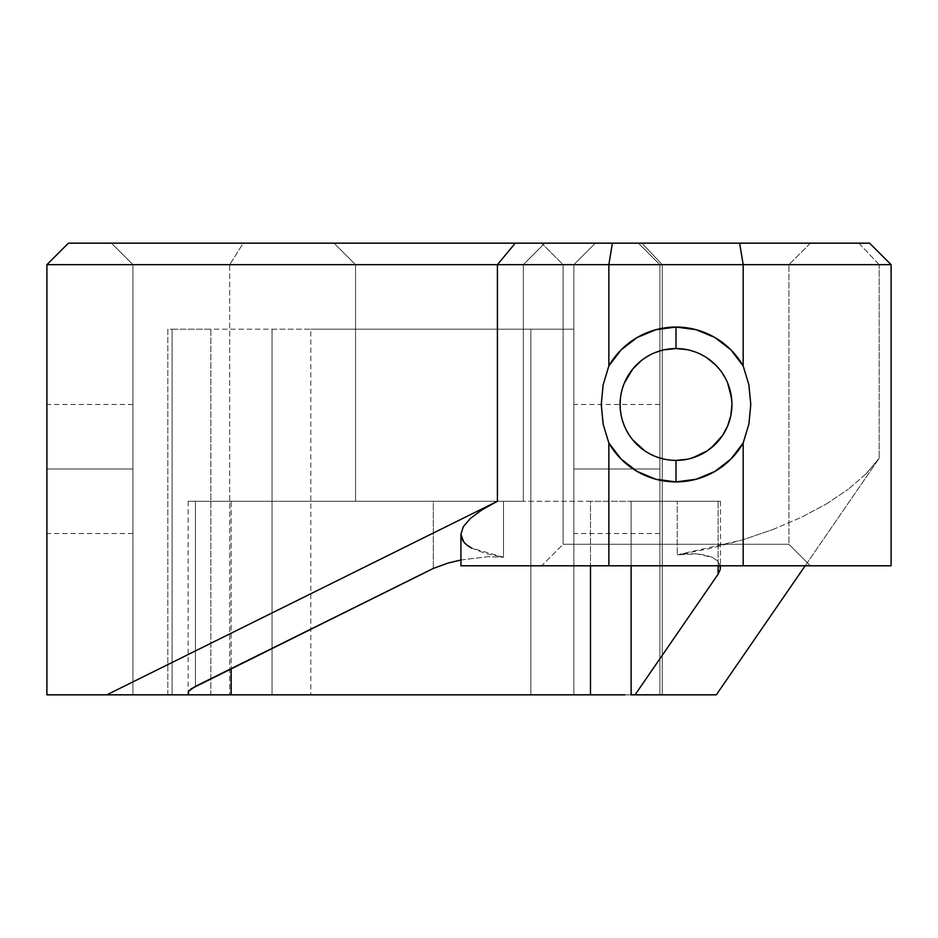 <?xml version="1.0" encoding="UTF-8"?>
<svg xmlns="http://www.w3.org/2000/svg" width="938" height="938" viewBox="0 0 938 938"><rect width="100%" height="100%" fill="white"/><g stroke="black" fill="none" stroke-linecap="round" stroke-linejoin="round"><path stroke-width="0.7" stroke-dasharray="4.69 3.52" d="M879.199 264.668L858.88 243.165L869.596 243.165L641.944 243.165L858.88 243.165L879.199 264.668L891.1 264.668L662.263 264.668L662.263 694.835L716.315 694.835L659.883 694.835L659.883 264.668L659.883 694.835L659.883 264.668L46.9 264.668L46.9 694.835L46.9 264.668L229.716 264.668L229.716 694.835L229.716 264.668L243.235 243.165L641.944 243.165L68.404 243.165L243.235 243.165L229.716 264.668L659.883 264.668L659.883 694.835L229.716 694.835L662.263 694.835L662.263 264.668L659.883 264.668L638.379 243.165L659.883 264.668L638.379 243.165L659.883 264.668L662.263 264.668L641.944 243.165L662.263 264.668L879.199 264.668L879.199 458.248L879.199 264.668M788.94 264.668L563.093 264.668L541.589 243.165L810.444 243.165L788.94 264.668L788.94 544.274L810.444 565.79L541.589 565.79L563.093 544.274L788.94 544.274L563.093 544.274L563.093 264.668L788.94 264.668L563.093 264.668L563.093 544.274L788.94 544.274L788.94 264.668L810.444 243.165L541.589 243.165L807.864 243.165L541.589 243.165L563.093 264.668L788.94 264.668M523.31 264.668L355.549 264.668L334.034 243.165L544.814 243.165L523.31 264.668L523.31 501.267L355.549 501.267L355.549 264.668L523.31 264.668L355.549 264.668L355.549 501.267L523.31 501.267L523.31 264.668L544.814 243.165L334.034 243.165L542.797 243.165L334.034 243.165L355.549 264.668L523.31 264.668M132.938 469L132.938 404.477L132.938 469L46.9 469L132.938 469L132.938 404.477L132.938 533.523L132.938 469L46.9 469L46.9 404.477L46.9 533.523L46.9 469L132.938 469L132.938 533.523L132.938 469M659.883 469L659.883 404.477L659.883 469L573.857 469L659.883 469L659.883 404.477L659.883 533.523L659.883 469L573.857 469L573.857 404.477L573.857 533.523L573.857 404.477L573.857 469L659.883 469L659.883 533.523L659.883 469M664.948 459.292L676.017 460.394L664.948 459.292L654.372 456.032L664.948 459.292M644.781 450.861L654.372 456.032L644.781 450.861L636.433 443.979L629.574 435.619L632.81 439.981M629.574 435.619L626.643 430.73M624.438 426.087L622.527 420.763M620.452 398.193L620.452 410.809M624.438 382.868L621.202 393.421L624.438 382.868L629.597 373.289L636.468 364.929L644.816 358.07L640.9 360.954M644.816 358.07L649.647 355.162M687.097 349.663L676.017 348.549L659.695 350.988M167.832 694.835L210.851 694.835L210.851 329.191L167.832 329.191L167.832 694.835L573.857 694.835L573.857 264.668L132.938 264.668L132.938 694.835L132.938 264.668L132.938 694.835L573.857 694.835L573.857 264.668L573.857 694.835L132.938 694.835L132.938 264.668L573.857 264.668L573.857 694.835L132.938 694.835L573.857 694.835L167.832 694.835L167.832 329.191L172.1 329.191L172.1 694.835L167.832 694.835M865.985 473.948L879.199 458.248L865.985 473.948L848.292 489.284L865.985 473.948M826.519 503.882L848.292 489.284L826.519 503.882L801.193 517.401L826.519 503.882M772.9 529.524L801.193 517.401L772.9 529.524L742.333 539.971L772.9 529.524M677.236 554.85L742.333 539.971L710.183 548.472L677.236 554.85L687.425 553.783L697.04 553.877L705.552 555.12L712.458 557.442L717.394 560.713L720.337 565.79L717.394 560.713L712.458 557.442L697.04 553.877L677.236 554.85L677.236 501.267L677.236 554.85M503.507 501.267L195.432 501.267L195.432 686.323L195.432 501.267L188.139 501.267L590.483 501.267L590.483 565.79L590.483 501.267L631.122 501.267L631.122 565.79L631.122 501.267L718.121 501.267L231.158 501.267L231.158 668.618L231.158 501.267L188.198 501.267L433.286 501.267L433.286 568.451L433.286 501.267L503.507 501.267L503.507 557.254L485.239 553.385L471.849 548.179L503.507 557.254L503.507 501.267M891.1 565.79L460.933 565.79L891.1 565.79M595.36 243.165L111.423 243.165L595.36 243.165L573.857 264.668L595.36 243.165L573.857 264.668L132.938 264.668L111.423 243.165L595.36 243.165L111.423 243.165L132.938 264.668L573.857 264.668L595.36 243.165M46.9 694.835L229.716 694.835L46.9 694.835M805.167 565.79L879.199 458.248L805.167 565.79M654.407 352.899L664.972 349.651M621.202 415.534L620.1 404.524M702.433 453.769L687.179 459.268L692.408 457.943M730.843 415.499L727.618 426.028L722.459 435.631M729.506 388.156L731.933 404.419L731.57 398.111M715.612 364.988L722.436 373.301L727.595 382.88L725.391 378.213M697.661 352.911L707.264 358.093L697.661 352.911L687.12 349.663L697.661 352.911M810.444 565.79L541.589 565.79L810.444 565.79L788.94 544.274L563.093 544.274L541.589 565.79L810.444 565.79M603.58 694.835L624.907 694.835M272.055 329.191L310.806 329.191L310.806 694.835L272.055 694.835L272.055 329.191L172.1 329.191L172.1 694.835L272.055 694.835L272.055 329.191L310.806 329.191L310.806 694.835L530.838 694.835L530.838 329.191L310.806 329.191L573.857 329.191L573.857 694.835L530.838 694.835L530.838 329.191L530.838 694.835L573.857 694.835L573.857 329.191L573.857 694.835L573.857 329.191L530.838 329.191L530.838 694.835L210.851 694.835L210.851 329.191L573.857 329.191L272.055 329.191M460.933 559.998L487.83 556.68L503.507 557.254L487.83 556.68L460.933 560.009M471.849 548.179L463.677 541.777M718.121 565.79L718.121 501.267L720.501 501.267L677.236 501.267L720.302 501.267L718.121 501.267L718.121 565.79M722.436 373.301L719.223 368.974M731.593 410.738L731.933 404.419M707.287 450.838L711.18 447.965M676.017 460.394L687.179 459.268M573.857 469L573.857 533.523L573.857 469M46.9 469L46.9 533.523L46.9 469M523.31 501.267L355.549 501.267L523.31 501.267M111.423 243.165L132.938 264.668L111.423 243.165M68.404 243.165L46.9 264.668L68.404 243.165M132.938 404.477L46.9 404.477M659.883 404.477L573.857 404.477M188.139 501.267L188.139 692.936M720.501 501.267L720.501 567.455M659.883 533.523L573.857 533.523M132.938 533.523L46.9 533.523"/><path stroke-width="1.41" d="M463.677 541.777L460.933 534.343L460.933 565.79L460.933 534.343L463.278 526.722L470.255 518.55L481.71 510.002L497.41 501.267L106.815 694.835L46.9 694.835L46.9 264.668L68.404 243.165L46.9 264.668L497.41 264.668L515.267 243.165L68.404 243.165L612.397 243.165L608.856 264.668L612.397 243.165L515.267 243.165L497.41 264.668L497.41 501.267L106.815 694.835L46.9 694.835L46.9 264.668L743.177 264.668L739.636 243.165L612.397 243.165L869.596 243.165L739.636 243.165L743.177 264.668L743.177 365.937L730.878 349.839L714.826 337.469L696.113 329.695L676.017 327.045L655.932 329.695L637.207 337.469L621.155 349.839L608.856 365.937L608.856 264.668L891.1 264.668L869.596 243.165L891.1 264.668L743.177 264.668L743.177 365.937L748.864 384.744L750.787 404.454L748.899 424.046L743.177 443.006L743.177 565.79L891.1 565.79L891.1 264.668L891.1 565.79L608.856 565.79L608.856 443.006L603.169 424.199L601.246 404.501L603.134 384.897L608.856 365.937A77.432 77.432 0 0 1 676.017 327.045L676.017 348.549A55.917 55.917 0 0 0 620.1 404.477A55.917 55.917 0 0 0 676.017 460.394L676.017 481.909A77.432 77.432 0 0 1 608.856 443.006L621.155 459.116L637.207 471.474L655.932 479.248L676.017 481.909L696.113 479.248L714.826 471.474L730.878 459.116L743.177 443.006L743.177 565.79L608.856 565.79L608.856 443.006L603.169 424.199L601.246 404.501L603.134 384.897L608.856 365.937L608.856 264.668L497.41 264.668L497.41 501.267L481.71 510.002L470.255 518.55L463.278 526.722L460.933 534.343C461.168 539.913 464.814 544.521 471.849 548.179M632.81 439.981L644.781 450.861M626.643 430.73L629.574 435.619M622.527 420.763L624.438 426.087M620.452 410.809L621.202 415.534M620.1 404.524L620.452 398.193M640.9 360.954L632.845 368.927L624.438 382.868M649.647 355.162L644.816 358.07M659.695 350.988L654.407 352.899M687.179 459.268L676.017 460.394A55.917 55.917 0 0 1 620.1 404.477A55.917 55.917 0 0 1 676.017 348.549L687.12 349.663M460.933 565.79L608.856 565.79L460.933 565.79M624.907 694.835L590.483 694.835L590.483 565.79L590.483 694.835L231.158 694.835L231.158 668.618L231.158 694.835L603.58 694.835M716.315 694.835L805.167 565.79L716.315 694.835L635.049 694.835L716.315 694.835M664.972 349.651L676.017 348.549A55.917 55.917 0 0 1 731.933 404.477A55.917 55.917 0 0 1 676.017 460.394A55.917 55.917 0 0 0 731.933 404.477A55.917 55.917 0 0 0 676.017 348.549L676.017 327.045A77.432 77.432 0 0 1 743.177 365.937L748.864 384.744L750.787 404.454L748.899 424.046L743.177 443.006A77.432 77.432 0 0 1 676.017 481.909L676.017 460.394M711.18 447.965L722.459 435.631L715.588 443.979L707.287 450.838L692.408 457.943M731.933 404.419L730.843 415.499L727.618 426.028L722.459 435.631M729.506 388.156L727.595 382.88L731.57 398.111M722.436 373.301L725.391 378.213M707.264 358.093L715.612 364.988L707.264 358.093M106.815 694.835L231.158 694.835L189.077 694.835L188.139 693.03L188.925 690.943L191.387 688.68L433.286 568.451L448.294 562.988L460.933 559.998L448.294 562.988L433.286 568.451L195.432 686.323L188.925 690.943L188.139 692.936L189.077 694.835L106.815 694.835M631.122 694.835L635.049 694.835L718.121 574.173L635.049 694.835L631.122 694.835L631.122 565.79L631.122 694.835M720.056 564.746L720.302 569.319L718.121 574.173L718.121 565.79L718.121 574.173L720.302 569.319L720.337 565.79M719.223 368.974L715.612 364.988M730.843 415.499L731.593 410.738M702.433 453.769L707.287 450.838"/></g></svg>
